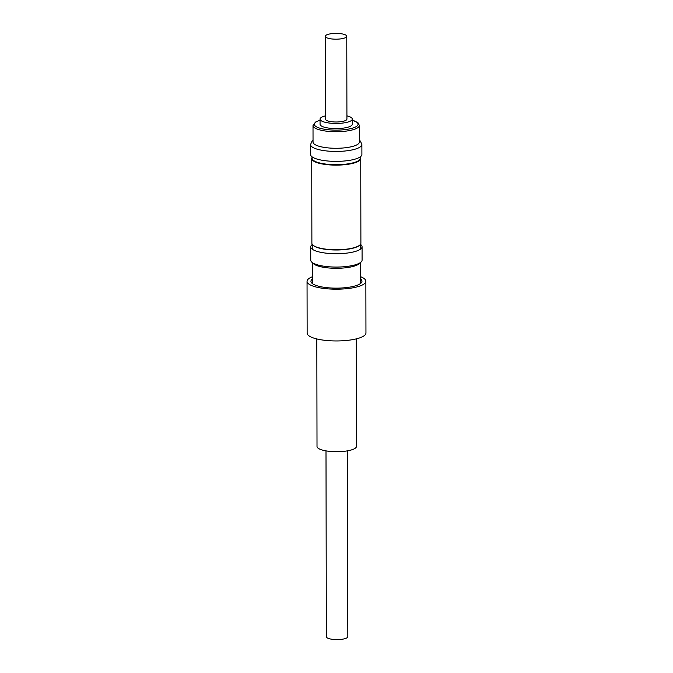 <?xml version="1.0" encoding="UTF-8"?>
<svg xmlns="http://www.w3.org/2000/svg" width="673" height="673" viewBox="0 0 673 673"><rect width="100%" height="100%" fill="white"/><g stroke="black" fill="none" stroke-linecap="round" stroke-linejoin="round"><path stroke-width="1.01" d="M316.823 338.94L317.008 446.435A19.736 5.308 -0.1 0 0 346.031 451.07A19.736 5.308 -0.1 0 0 356.48 446.367L356.286 338.872M326.001 450.868L326.329 636.725A10.751 2.894 -0.1 0 0 332.639 639.35A10.751 2.894 -0.1 0 0 344.155 638.87A10.751 2.894 -0.1 0 0 347.823 636.692L347.495 450.834M310.724 246.856L310.749 260.207A25.667 6.907 -0.1 0 0 311.776 262.134L313.475 263.698A23.908 6.427 -0.1 0 0 333.774 268.258A23.908 6.427 -0.1 0 0 357.338 264.943A23.908 6.427 -0.1 0 0 359.374 263.614L361.065 262.049A25.667 6.907 -0.1 0 0 362.082 260.123L362.066 246.772A25.667 6.907 179.9 0 1 361.039 248.699A25.667 6.907 179.9 0 1 358.852 250.12A25.667 6.907 179.9 0 1 333.556 253.679A25.667 6.907 179.9 0 1 311.75 248.783A25.667 6.907 179.9 0 1 310.724 246.856A25.667 6.907 179.9 0 1 312.23 244.526M312.516 262.823L312.55 282.87A23.908 6.427 -0.1 0 0 312.895 283.956M360.551 244.442A25.667 6.907 179.9 0 1 362.066 246.772M360.181 249.372A24.161 6.503 -0.1 0 0 360.56 248.219L360.551 244.232M311.776 262.134A25.667 6.907 -0.1 0 0 333.572 267.03A25.667 6.907 -0.1 0 0 358.877 263.471A25.667 6.907 -0.1 0 0 361.065 262.049M312.23 244.316L312.238 248.303A24.161 6.503 -0.1 0 0 312.617 249.447M312.079 157.474A24.506 6.595 -0.1 0 0 311.734 158.576L311.885 243.214A24.506 6.595 -0.1 0 0 312.861 245.056L313.189 245.359A24.161 6.503 -0.1 0 0 347.764 249.22A24.161 6.503 -0.1 0 0 359.592 245.275L359.92 244.972A24.506 6.595 -0.1 0 0 360.896 243.13L360.745 158.492A24.506 6.595 -0.1 0 0 360.4 157.389M312.079 156.843L312.079 158.239A24.161 6.503 -0.1 0 0 347.613 163.918A24.161 6.503 -0.1 0 0 360.4 158.155L360.4 156.759M312.861 245.056A24.506 6.595 -0.1 0 0 347.924 248.968A24.506 6.595 -0.1 0 0 359.92 244.972M311.734 158.576A24.506 6.595 -0.1 0 0 347.781 164.33A24.506 6.595 -0.1 0 0 360.745 158.492M359.222 157.507A25.667 6.907 -0.1 0 0 361.897 154.428L361.881 144.485A25.667 6.907 179.9 0 1 359.205 147.564A25.667 6.907 179.9 0 1 330.359 151.265A25.667 6.907 179.9 0 1 310.547 144.577L310.564 154.512A25.667 6.907 -0.1 0 0 330.376 161.2A25.667 6.907 -0.1 0 0 359.222 157.507M313.012 125.523L313.038 142.087A23.176 6.234 -0.1 0 0 330.923 148.127A23.176 6.234 -0.1 0 0 356.968 144.788A23.176 6.234 -0.1 0 0 359.382 142.003L359.357 125.447A23.176 6.234 179.9 0 1 356.934 128.223A23.176 6.234 179.9 0 1 330.897 131.563A23.176 6.234 179.9 0 1 313.012 125.523L315.965 121.763L320.054 120.189M346.915 115.857A16.118 4.341 179.9 0 1 350.397 117.043A16.118 4.341 179.9 0 1 352.29 119.079L352.307 124.211A16.118 4.341 179.9 0 1 340.101 128.442A16.118 4.341 179.9 0 1 321.955 126.305A16.118 4.341 179.9 0 1 320.062 124.269L320.045 119.138A16.118 4.341 179.9 0 1 325.421 115.891M352.29 119.079A16.118 4.341 179.9 0 1 340.092 123.31A16.118 4.341 179.9 0 1 321.946 121.174A16.118 4.341 179.9 0 1 320.045 119.138M328.946 34.13A10.751 2.894 -0.1 0 0 325.278 36.308A10.751 2.894 -0.1 0 0 331.587 38.933A10.751 2.894 -0.1 0 0 343.112 38.454A10.751 2.894 -0.1 0 0 346.772 36.275A10.751 2.894 -0.1 0 0 340.462 33.65A10.751 2.894 -0.1 0 0 328.946 34.13M325.278 36.308L325.421 119.129A10.751 2.894 -0.1 0 0 331.739 121.746A10.751 2.894 -0.1 0 0 343.255 121.275A10.751 2.894 -0.1 0 0 346.923 119.087L346.772 36.275M312.541 276.712A29.41 7.908 -0.1 0 0 307.048 281.331L307.14 333.093A29.41 7.908 -0.1 0 0 350.961 339.915A29.41 7.908 -0.1 0 0 365.952 332.992L365.86 281.23A29.41 7.908 -0.1 0 0 360.349 276.637M307.048 281.331A29.41 7.908 -0.1 0 0 350.869 288.153A29.41 7.908 -0.1 0 0 365.86 281.23M360.021 283.871A23.908 6.427 -0.1 0 0 360.358 282.786L360.324 262.739M312.55 278.925A25.515 6.865 -0.1 0 0 311.961 283.24A25.515 6.865 -0.1 0 0 348.959 287.245A25.515 6.865 -0.1 0 0 360.955 283.156A25.515 6.865 -0.1 0 0 360.358 278.841M320.054 120.29A21.881 5.889 -0.1 0 0 316.579 121.653A21.881 5.889 -0.1 0 0 326.447 129.527A21.881 5.889 -0.1 0 0 355.781 126.827A21.881 5.889 -0.1 0 0 352.299 120.231M361.881 144.485L360.392 141.111L359.382 140.253M359.357 125.447L358.036 122.823L352.299 120.131M313.038 140.329L312.011 141.221L310.547 144.577"/></g></svg>
